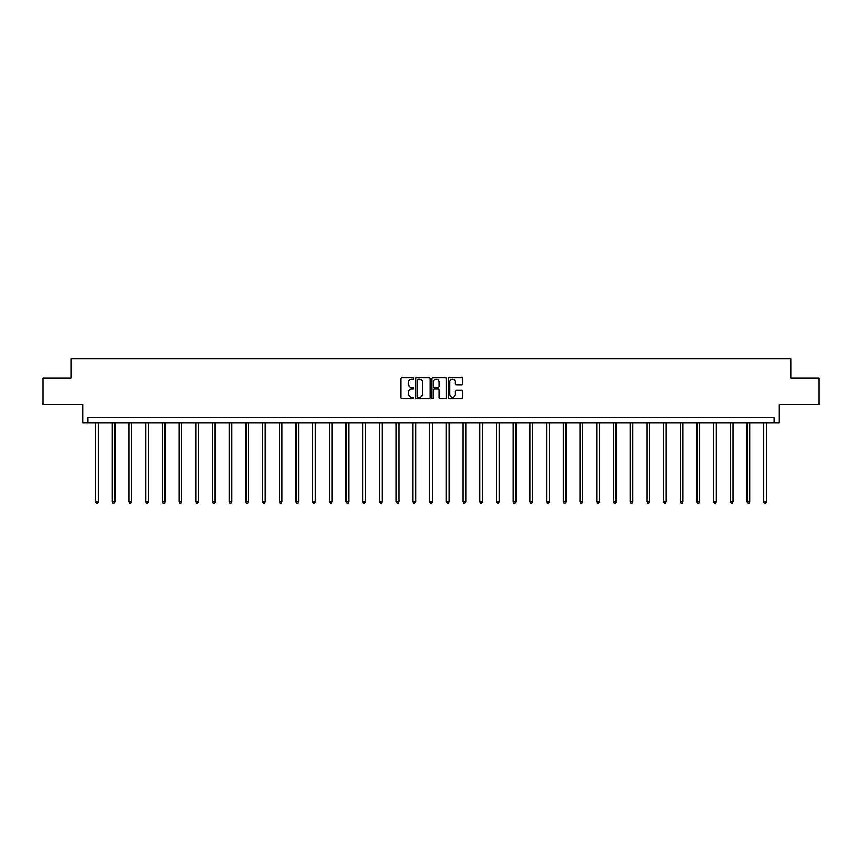 <?xml version="1.0" encoding="UTF-8"?>
<svg xmlns="http://www.w3.org/2000/svg" width="862" height="862" viewBox="0 0 862 862"><rect width="100%" height="100%" fill="white"/><g stroke="black" fill="none" stroke-linecap="round" stroke-linejoin="round"><path stroke-width="1.29" d="M413.868 378.375A0.733 0.733 0 0 0 413.124 377.642L401.961 377.642A1.056 1.056 0 0 0 400.905 378.687L400.905 397.608A1.056 1.056 0 0 0 401.961 398.664L413.124 398.664A0.733 0.733 0 0 0 413.868 397.932A0.733 0.733 0 0 0 413.124 397.188L411.68 397.188A3.362 3.362 0 0 1 408.319 393.826L408.319 392.253A3.362 3.362 0 0 1 411.68 388.891L413.124 388.891A0.733 0.733 0 0 0 413.868 388.148A0.733 0.733 0 0 0 413.124 387.415L411.68 387.415A3.362 3.362 0 0 1 408.319 384.053L408.319 382.469A3.362 3.362 0 0 1 411.68 379.108L413.124 379.108A0.733 0.733 0 0 0 413.868 378.375M43.1 377.976L43.1 404.752L82.935 404.752L82.935 422.962L779.065 422.962L779.065 404.752L818.9 404.752L818.9 377.976L790.896 377.976L790.896 358.7L71.104 358.7L71.104 377.976L43.1 377.976M461.72 385.045A1.056 1.056 0 0 0 462.775 383.999L462.775 378.687A1.056 1.056 0 0 0 461.72 377.642L449.317 377.642A1.056 1.056 0 0 0 448.262 378.687L448.262 397.608A1.056 1.056 0 0 0 449.317 398.664L461.72 398.664A1.056 1.056 0 0 0 462.775 397.608L462.775 391.197A1.056 1.056 0 0 0 461.72 390.152L456.418 390.152A1.056 1.056 0 0 0 455.362 391.197L455.362 394.376A2.812 2.812 0 0 1 452.55 397.188A2.812 2.812 0 0 1 449.738 394.376L449.738 381.92A2.812 2.812 0 0 1 452.55 379.108A2.812 2.812 0 0 1 455.362 381.92L455.362 383.999A1.056 1.056 0 0 0 456.418 385.045L461.72 385.045M774.184 422.962L774.184 417.607L87.816 417.607L87.816 422.962M430.084 378.687A1.056 1.056 0 0 0 429.028 377.642L416.626 377.642A1.056 1.056 0 0 0 415.57 378.687L415.57 397.608A1.056 1.056 0 0 0 416.626 398.664L429.028 398.664A1.056 1.056 0 0 0 430.084 397.608L430.084 378.687M432.972 377.642L445.374 377.642A1.056 1.056 0 0 1 446.43 378.687L446.43 397.608A1.056 1.056 0 0 1 445.374 398.664L440.062 398.664A1.056 1.056 0 0 1 439.017 397.608L439.017 389.936A1.056 1.056 0 0 0 437.961 388.891L434.448 388.891A1.056 1.056 0 0 0 433.392 389.936L433.392 397.932A0.733 0.733 0 0 1 432.659 398.664A0.733 0.733 0 0 1 431.916 397.932L431.916 378.687A1.056 1.056 0 0 1 432.972 377.642M417.779 379.108A0.733 0.733 0 0 0 417.046 379.851L417.046 396.455A0.733 0.733 0 0 0 417.779 397.188L419.309 397.188A3.362 3.362 0 0 0 422.671 393.826L422.671 382.469A3.362 3.362 0 0 0 419.309 379.108L417.779 379.108M439.017 381.974A2.812 2.812 0 0 0 436.204 379.161A2.812 2.812 0 0 0 433.392 381.974L433.392 386.359A1.056 1.056 0 0 0 434.448 387.415L437.961 387.415A1.056 1.056 0 0 0 439.017 386.359L439.017 381.974M95.52 422.962L95.52 501.91L98.203 501.91L98.203 422.962M98.203 501.91L97.395 503.3L96.328 503.3L95.52 501.91M112.232 422.962L112.232 501.91L114.905 501.91L114.905 422.962M114.905 501.91L114.107 503.3L113.03 503.3L112.232 501.91M128.934 422.962L128.934 501.91L131.617 501.91L131.617 422.962M131.617 501.91L130.808 503.3L129.742 503.3L128.934 501.91M145.646 422.962L145.646 501.91L148.318 501.91L148.318 422.962M148.318 501.91L147.521 503.3L146.443 503.3L145.646 501.91M162.347 422.962L162.347 501.91L165.03 501.91L165.03 422.962M165.03 501.91L164.222 503.3L163.155 503.3L162.347 501.91M179.059 422.962L179.059 501.91L181.731 501.91L181.731 422.962M181.731 501.91L180.934 503.3L179.856 503.3L179.059 501.91M195.76 422.962L195.76 501.91L198.443 501.91L198.443 422.962M198.443 501.91L197.635 503.3L196.568 503.3L195.76 501.91M212.472 422.962L212.472 501.91L215.144 501.91L215.144 422.962M215.144 501.91L214.347 503.3L213.27 503.3L212.472 501.91M229.173 422.962L229.173 501.91L231.856 501.91L231.856 422.962M231.856 501.91L231.048 503.3L229.982 503.3L229.173 501.91M245.885 422.962L245.885 501.91L248.558 501.91L248.558 422.962M248.558 501.91L247.76 503.3L246.694 503.3L245.885 501.91M262.598 422.962L262.598 501.91L265.27 501.91L265.27 422.962M265.27 501.91L264.462 503.3L263.395 503.3L262.598 501.91M279.299 422.962L279.299 501.91L281.982 501.91L281.982 422.962M281.982 501.91L281.174 503.3L280.107 503.3L279.299 501.91M296.011 422.962L296.011 501.91L298.683 501.91L298.683 422.962M298.683 501.91L297.875 503.3L296.808 503.3L296.011 501.91M312.712 422.962L312.712 501.91L315.395 501.91L315.395 422.962M315.395 501.91L314.587 503.3L313.52 503.3L312.712 501.91M329.424 422.962L329.424 501.91L332.096 501.91L332.096 422.962M332.096 501.91L331.299 503.3L330.221 503.3L329.424 501.91M346.125 422.962L346.125 501.91L348.808 501.91L348.808 422.962M348.808 501.91L348 503.3L346.933 503.3L346.125 501.91M362.837 422.962L362.837 501.91L365.51 501.91L365.51 422.962M365.51 501.91L364.712 503.3L363.635 503.3L362.837 501.91M379.539 422.962L379.539 501.91L382.222 501.91L382.222 422.962M382.222 501.91L381.413 503.3L380.347 503.3L379.539 501.91M396.251 422.962L396.251 501.91L398.923 501.91L398.923 422.962M398.923 501.91L398.125 503.3L397.048 503.3L396.251 501.91M412.952 422.962L412.952 501.91L415.635 501.91L415.635 422.962M415.635 501.91L414.827 503.3L413.76 503.3L412.952 501.91M429.664 422.962L429.664 501.91L432.336 501.91L432.336 422.962M432.336 501.91L431.539 503.3L430.461 503.3L429.664 501.91M446.365 422.962L446.365 501.91L449.048 501.91L449.048 422.962M449.048 501.91L448.24 503.3L447.173 503.3L446.365 501.91M463.077 422.962L463.077 501.91L465.749 501.91L465.749 422.962M465.749 501.91L464.952 503.3L463.875 503.3L463.077 501.91M479.778 422.962L479.778 501.91L482.461 501.91L482.461 422.962M482.461 501.91L481.653 503.3L480.587 503.3L479.778 501.91M496.49 422.962L496.49 501.91L499.163 501.91L499.163 422.962M499.163 501.91L498.365 503.3L497.288 503.3L496.49 501.91M513.192 422.962L513.192 501.91L515.875 501.91L515.875 422.962M515.875 501.91L515.067 503.3L514 503.3L513.192 501.91M529.904 422.962L529.904 501.91L532.576 501.91L532.576 422.962M532.576 501.91L531.779 503.3L530.701 503.3L529.904 501.91M546.605 422.962L546.605 501.91L549.288 501.91L549.288 422.962M549.288 501.91L548.48 503.3L547.413 503.3L546.605 501.91M563.317 422.962L563.317 501.91L565.989 501.91L565.989 422.962M565.989 501.91L565.192 503.3L564.125 503.3L563.317 501.91M580.018 422.962L580.018 501.91L582.701 501.91L582.701 422.962M582.701 501.91L581.893 503.3L580.826 503.3L580.018 501.91M596.73 422.962L596.73 501.91L599.402 501.91L599.402 422.962M599.402 501.91L598.605 503.3L597.538 503.3L596.73 501.91M613.442 422.962L613.442 501.91L616.114 501.91L616.114 422.962M616.114 501.91L615.306 503.3L614.24 503.3L613.442 501.91M630.144 422.962L630.144 501.91L632.827 501.91L632.827 422.962M632.827 501.91L632.018 503.3L630.952 503.3L630.144 501.91M646.856 422.962L646.856 501.91L649.528 501.91L649.528 422.962M649.528 501.91L648.73 503.3L647.653 503.3L646.856 501.91M663.557 422.962L663.557 501.91L666.24 501.91L666.24 422.962M666.24 501.91L665.432 503.3L664.365 503.3L663.557 501.91M680.269 422.962L680.269 501.91L682.941 501.91L682.941 422.962M682.941 501.91L682.144 503.3L681.066 503.3L680.269 501.91M696.97 422.962L696.97 501.91L699.653 501.91L699.653 422.962M699.653 501.91L698.845 503.3L697.778 503.3L696.97 501.91M713.682 422.962L713.682 501.91L716.354 501.91L716.354 422.962M716.354 501.91L715.557 503.3L714.479 503.3L713.682 501.91M730.383 422.962L730.383 501.91L733.066 501.91L733.066 422.962M733.066 501.91L732.258 503.3L731.191 503.3L730.383 501.91M747.095 422.962L747.095 501.91L749.768 501.91L749.768 422.962M749.768 501.91L748.97 503.3L747.893 503.3L747.095 501.91M763.797 422.962L763.797 501.91L766.48 501.91L766.48 422.962M766.48 501.91L765.671 503.3L764.605 503.3L763.797 501.91"/></g></svg>
